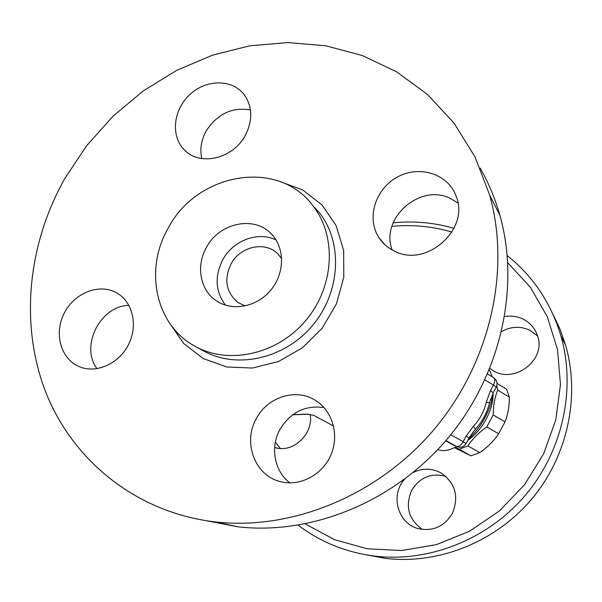 <?xml version="1.0" encoding="UTF-8"?>
<svg xmlns="http://www.w3.org/2000/svg" width="602" height="602" viewBox="0 0 602 602"><rect width="100%" height="100%" fill="white"/><g stroke="black" fill="none" stroke-linecap="round" stroke-linejoin="round"><path stroke-width="0.9" d="M457.926 203.002L450.146 198.321C419.647 183.121 379.854 218.789 392.18 249.95M324.049 407.584C305.229 405.011 290.555 412.25 280.028 429.294C269.959 447.053 274.241 471.268 289.901 482.887M128.956 305.417C100.534 305.5 79.848 346.135 96.997 368.672M250.47 109.955C232.048 106.847 217.262 113.891 206.125 131.085C201.196 140.161 199.744 149.319 201.783 158.567M480.185 168.101C488.553 182.76 495.115 198.479 499.878 215.268C520.316 287.515 500.856 375.279 447.519 438.67C394.062 501.978 311.633 535.276 238.031 526.818L206.712 520.798M64.82 178.501C27.617 244.51 19.339 325.238 46.234 393.377C73.429 461.147 136.722 512.686 215.147 521.919C291.842 530.708 378.199 495.664 434.343 429.143C490.382 362.532 510.925 270.479 489.674 195.108L475.053 156.964L454.081 123.154L427.646 94.589L396.733 71.909L362.427 55.572L325.787 45.775L287.891 42.561L249.755 45.805L212.34 55.218L176.552 70.426L143.201 90.955L113.025 116.239L86.703 145.654L64.82 178.501M168.191 228.173C143.953 269.636 155.594 325.501 195.274 346.383C228.888 365.158 277.567 354.36 305.876 320.392C334.411 286.605 336.969 236.232 312.98 205.801C278.132 158.198 196.862 172.714 168.191 228.173M245.285 135.412C232.966 158.996 199.458 166.551 184.212 149.74C170.351 135.894 173.346 109.361 190.127 94.281C206.682 78.937 232.808 79.05 244.487 95.033C252.569 107.066 252.832 120.528 245.285 135.412M116.194 292.625L116.803 292.963C132.598 301.783 138.227 325.155 128.715 344.201C119.399 363.337 97.042 373.669 80.074 366.957C61.193 359.845 53.668 334.306 63.88 313.875C73.76 293.294 98.698 282.993 116.194 292.625M256.452 418.39C267.597 397.057 295.522 388.057 314.846 400.029C332.191 410.128 339.618 434.471 331.032 454.668C322.619 474.94 299.811 486.905 280.254 481.577C254.669 475.535 242.546 442.131 256.452 418.39M394.363 251.064C387.966 247.994 382.849 243.562 379.019 237.782C366.166 218.503 375.121 189.096 397.177 177.176C419.022 164.828 447.963 173.662 456.045 195.913C470.425 229.061 426.231 268.326 394.363 251.064M281.698 258.687L277.898 253.954C265.264 240.747 240.183 246.308 231.002 264.015C223.839 279.29 226.013 292.015 237.519 302.189L245.014 305.997M276.055 239.995C258.1 230.972 233.034 240.469 222.732 259.831C214.447 276.423 215.373 291.549 225.502 305.191M206.403 247.475C195.898 265.693 199.969 289.705 215.825 300.436C231.612 311.716 256.55 307.283 270.629 290.315C284.874 273.481 285.062 247.881 271.404 234.027C254.255 215.223 219.211 222.823 206.403 247.475M391.902 226.375C412.287 224.403 432.304 226.307 451.952 232.094M507.787 262.773L530.362 287.289L547.263 316.622L557.52 349.521L560.47 384.505L555.796 419.88L543.614 453.893L524.47 484.806L499.291 511.053L469.387 531.318L436.284 544.659L401.677 550.514L367.258 548.776L334.644 539.708L305.274 523.951M504.717 316.547C511.023 315.493 517.035 316.291 522.732 318.932C529.451 322.228 534.185 327.33 536.931 334.23C548.392 360.229 511.399 386.875 489.953 368.334M413.077 472.608C422.634 467.867 432.063 468.047 441.386 473.149C455.579 483.459 459.191 496.966 452.23 513.672C444.231 526.562 433.019 531.566 418.578 528.699C397.651 523.86 389.825 494.513 404.875 479.041M310.203 414.439C313.695 434.208 292.715 453.637 274.647 447.474M298.231 525.215C320.625 542.199 346.278 552.508 375.174 556.15C429.316 562.509 487.989 539.369 525.493 495.1C562.893 450.732 576.129 388.666 560.898 335.886C550.958 302.934 533.079 276.183 507.26 255.639M454.021 228.301C434.08 222.605 413.785 220.776 393.159 222.8M366.227 554.841L385.777 558.415C438.346 564.601 495.168 542.236 531.461 499.412C567.633 456.497 580.411 396.417 565.609 345.194L560.056 329.241L552.884 314.109M275.362 442.184L280.344 448.452M445.758 476.325C431.228 472.668 419.887 477.303 411.745 490.216C404.943 506.244 408.48 519.323 422.341 529.444M537.511 335.916L529.429 330.054C520.03 325.945 510.774 326.442 501.662 331.559M496.755 385.844L497.719 390.126C494.731 397.403 493.226 405.673 493.196 414.944L486.815 426.893C478.936 432.424 472.63 438.76 467.897 445.909L459.206 449.205L455.262 447.256M467.784 440.31C474.933 435.487 481.073 428.391 486.213 419.03C491.127 409.578 493.407 400.932 493.046 393.076M454.442 447.677L470.99 455.857L479.734 452.636C487.477 447.271 493.783 440.988 498.659 433.786L505.003 421.897C507.945 414.424 509.397 406.169 509.352 397.132L506.591 389.201L497.056 383.429M459.206 449.205L470.99 455.857M467.897 445.909L479.734 452.636M486.815 426.893L498.659 433.786M493.196 414.944L505.003 421.897M497.719 390.126L509.352 397.132M445.638 440.875L456.677 446.594C460.628 448.061 463.751 447.038 466.061 443.531L463.134 441.717C460.876 445.457 458.619 447.03 456.369 446.436L456.677 446.594M493.256 377.529L493.655 377.717C495.22 379.072 495.153 381.51 493.467 385.024L496.206 387.161M484.949 379.885L493.467 385.024L490.464 390.645L493.219 392.752M490.464 390.645L486.265 402.302L489.569 402.738L490.75 398.848M469.048 437.947L466.159 436.066L463.134 441.717L450.8 434.697M472.495 432.808L475.407 429.218L473.488 426.193L466.159 436.066M475.407 429.218C482.307 421.663 487.033 412.837 489.569 402.738M437.835 449.536C442.989 451.628 449.227 450.635 456.557 446.541M468.567 438.843C474.918 433.184 480.388 426.133 484.964 417.683C489.434 409.202 492.112 401.037 492.985 393.189M492.248 376.867L489.366 369.763M333.568 426.005L313.77 415.365L307.765 414.191M169.772 323.387L183.753 343.569L203.19 358.536L226.691 366.979L252.449 368.055L278.387 361.539L302.347 347.836L322.281 328.037L336.488 303.799L343.795 277.183L343.652 250.44L336.187 225.758L322.16 205.101L302.821 190.006L279.795 181.488M312.98 205.801L319.384 212.634C343.065 242.659 340.597 292.248 312.536 325.471C284.693 358.875 236.744 369.455 203.566 350.928L195.274 346.383M445.931 440.536L456.369 446.436L450.8 443.794M466.038 443.569L469.071 437.902L473.932 431.092M486.265 402.302C484.053 411.475 479.794 419.436 473.488 426.193M307.359 414.101L292.881 414.65M215.17 521.919L238.046 526.818M489.689 195.138L499.886 215.29M379.019 237.782L384.798 244.615M184.212 149.74L186.575 151.9M215.832 300.443L217.307 301.421M565.609 345.194L560.898 335.886M385.777 558.415L375.174 556.15M490.133 400.97L493.256 392.67L496.251 387.078C497.831 383.293 496.966 380.171 493.655 377.717L487.567 374.03M308.412 414.214L292.73 414.763"/></g></svg>
